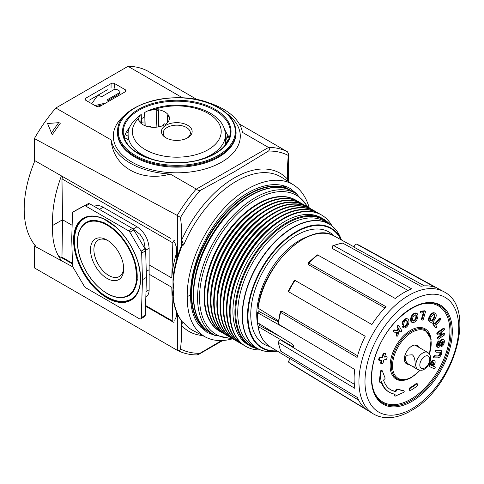 <?xml version="1.0" encoding="UTF-8"?>
<svg xmlns="http://www.w3.org/2000/svg" width="484" height="484" viewBox="0 0 484 484"><rect width="100%" height="100%" fill="white"/><g stroke="black" fill="none" stroke-linecap="round" stroke-linejoin="round"><path stroke-width="0.73" d="M108.743 101.301A2.257 1.301 0 0 0 108.089 100.515L107.418 100.121A0.563 0.327 0 0 1 107.418 99.662L119.252 92.831A2.426 1.398 0 0 0 119.965 91.839A2.426 1.398 0 0 0 119.252 90.853L117.243 89.691A2.426 1.398 0 0 0 113.813 89.691L101.979 96.522A0.563 0.327 0 0 1 101.18 96.522L100.509 96.135A2.257 1.301 0 0 0 96.83 96.558L91.712 103.697M94.991 105.591L105.784 103.013M108.017 100.466L119.252 93.981A2.426 1.398 0 0 0 119.965 92.988L119.965 91.839M96.401 106.407L102.384 104.974M140.705 318.841A2.819 1.627 -120 0 0 141.292 317.631L142.459 279.685L141.667 253.084A2.819 1.627 -120 0 0 141.062 251.16L129.869 232.223A2.819 1.627 -120 0 0 128.484 230.777L85.692 206.069A2.819 1.627 -120 0 0 84.307 205.918L73.12 211.938A2.819 1.627 -120 0 0 73.096 211.95A2.819 1.627 -120 0 0 72.515 213.16L71.723 238.848L72.515 265.444A2.819 1.627 -120 0 0 73.12 267.368L84.307 286.304A2.819 1.627 -120 0 0 85.692 287.75L139.301 318.702A2.819 1.627 -120 0 0 140.705 318.841L144.692 316.536L145.273 315.326L146.44 277.38L145.654 250.785L145.043 248.861L133.856 229.924L132.471 228.478L89.679 203.77L88.294 203.619L77.059 209.663M141.667 253.084L145.654 250.785L143.706 240.016L140.148 234.468L132.471 228.478L128.484 230.777M145.557 306.13L173.272 322.132A2.111 1.222 120 0 1 172.836 321.225L171.79 287.308A81.717 47.178 120 0 0 172.994 296.256M173.272 322.132A2.111 1.222 120 0 0 174.325 322.023M72.467 263.931L62.345 258.087L61.964 257.21L62.557 219.748L52.593 225.502C51.994 209.766 54.94 193.225 61.432 175.886M72.14 225.284L62.557 219.748L61.964 178.862L62.866 176.702M171.79 287.308L149.132 274.222L149.132 289.759C149.09 293.34 147.989 295.809 145.835 297.17M94.241 206.408C96.788 205.059 99.771 205.343 103.183 207.249L137.008 226.778C144.395 231.878 148.437 239.036 149.132 248.256L149.132 269.733L146.265 271.391M174.325 240.348A2.111 1.222 120 0 0 172.836 242.877L171.79 277.998L149.132 264.917M89.48 100.091L107.363 89.77M146.44 277.38L142.459 279.685M34.915 160.706A95.808 55.315 120 0 0 35.247 245.545L34.388 246.041L72.896 266.938M208.308 331.401A81.602 47.111 -60 0 1 208.556 237.317A81.602 47.111 -60 0 1 289.91 190.061M61.764 260.9C55.043 252.394 51.988 240.596 52.593 225.502M176.563 252.975A81.717 47.178 120 0 0 171.79 277.998M107.091 278.433A23.474 13.552 -120 0 0 123.692 268.85A23.474 13.552 -120 0 0 107.091 240.094A23.474 13.552 -120 0 0 90.49 249.677A23.474 13.552 -120 0 0 107.091 278.433M107.968 240.627A21.066 12.161 -120 0 0 98.264 240.04A21.066 12.161 -120 0 0 95.033 256.919A21.066 12.161 -120 0 0 108.797 275.481A21.066 12.161 -120 0 0 119.33 276.521A21.066 12.161 -120 0 0 123.668 267.821M120.335 301.369A46.93 27.092 -120 0 0 131.914 299.112M84.996 217.842A46.93 27.092 -120 0 0 77.246 226.742M90.145 216.378A46.633 26.929 -120 0 0 84.767 218.302C80.374 220.565 75.141 226.706 74.512 239.06C73.471 259.739 89.486 287.339 107.031 296.873C116.19 302.089 124.315 302.821 131.406 299.076A46.633 26.929 -120 0 0 135.756 295.379M125.858 296.843A42.41 24.484 -120 0 0 129.288 295.415L133.554 291.483L137.329 279.97L134.667 260.64L126.651 243.833L114.944 229.96L104.859 223.003L95.3 220.208L86.884 221.962A42.41 24.484 -120 0 0 83.932 224.225M107.375 293.57A42.217 24.375 -120 0 0 127.824 296.02L128.556 295.645A42.259 24.4 -120 0 0 133.965 290.878M93.152 220.178A42.259 24.4 -120 0 0 86.315 222.483L85.626 222.93C80.296 226.585 77.555 232.877 77.416 241.8C77.398 247.094 78.378 252.696 80.344 258.613C86.043 274.325 94.991 285.983 107.176 293.582C115.053 298.017 121.932 298.834 127.824 296.02A42.217 24.375 -120 0 0 128.484 246.913A42.217 24.375 -120 0 0 85.626 222.93M149.132 269.733L149.132 274.222M173.556 241.038L175.16 243.555L176.285 246.804L176.835 259.043M215.326 335.569L207.067 332.447L198.694 324.952C193.158 317.437 190.454 307.388 190.581 294.81C190.17 267.7 204.569 233.397 225.919 210.607C247.263 187.816 273.454 178.79 290.194 188.464L297.327 194.241M170.277 174.065A65.981 38.097 180 0 1 111.138 139.918C112.953 166.417 140.427 182.48 170.277 174.065L196.377 189.117C197.708 190.279 198.96 190.738 200.128 190.502L234.45 171.699L268.469 151.05C269.715 149.895 269.739 148.697 268.535 147.457L242.46 132.386A65.981 38.097 180 0 0 203.086 101.21M85.777 100.273A2.535 1.464 180 0 1 85.039 99.238A2.535 1.464 180 0 1 85.777 98.204L85.777 100.273L96.358 106.383A2.535 1.464 180 0 0 99.946 106.383L125.235 91.785A2.535 1.464 180 0 0 125.973 90.75A2.535 1.464 180 0 0 125.235 89.709L114.654 83.605L114.654 88.142M114.654 83.605A2.535 1.464 180 0 0 111.066 83.605L85.777 98.204M182.553 97.798L128.036 66.326A113.565 65.564 -60 0 1 148.727 71.644L197.502 99.807M111.138 139.918L55.854 107.999L128.036 66.326M221.575 340.561L197.182 354.941C189.922 354.923 183.285 353.387 177.283 350.331M231.897 339C221.902 341.589 213.172 340.978 205.712 337.166L193.31 330.693A88.518 51.104 -60 0 1 183.66 322.719L182.317 321.927C177.447 315.834 174.349 308.036 173.036 298.543L173.889 289.571L173.103 281.978L173.103 276.975C174.422 266.484 177.319 255.776 181.802 244.85L182.643 244.444L183.66 245.11A88.518 51.104 -60 0 1 281.797 177.428L293.643 184.955C301.102 189.795 306.299 197.436 309.222 207.89M183.66 245.11L181.736 239.937L181.621 227.813L180.514 217.455L177.198 215.404A113.565 65.564 -60 0 1 196.214 189.038M170.453 238.291L34.388 160.404L34.388 138.569L177.198 215.404M34.388 138.569A113.565 65.564 -60 0 1 55.854 107.999M144.172 117.334L141.346 118.689M129.639 127.486C126.79 130.722 124.969 134.153 124.176 137.789M229.241 138.309L224.582 129.355M177.198 350.289L35.169 268.342A113.565 65.564 -60 0 1 34.388 267.882L34.388 246.041M58.661 122.676L60.379 123.124L52.181 134.733L47.565 123.499L58.661 122.676L51.407 132.949M268.396 147.36A113.565 65.564 -60 0 1 287.411 151.77L239.308 123.958M79.666 294.03L34.388 267.882M205.712 337.166C193.376 330.233 187.211 316.76 187.217 296.752C186.763 267.785 202.33 231.043 225.278 206.946C248.213 182.837 276.183 173.841 293.643 184.955M287.411 151.77L288.355 153.476L287.526 165.988L287.526 180.707M181.621 321.043L181.621 337.669L180.514 349.006C179.836 350.386 178.784 350.839 177.35 350.368L177.35 313.868M181.3 320.614L181.3 338.51M287.617 181.125L287.526 165.988M183.66 322.719C182.286 322.725 181.645 323.705 181.736 325.671L181.621 337.669M187.217 296.752L190.581 294.81M174.676 320.214L176.454 316.506L176.557 312.053M58.473 256.018L63.265 258.619M181.3 227.311L181.3 246.078M181.621 227.813L181.621 245.285M145.551 306.366L152.49 310.135M412.253 354.802L407.589 355.111C402.513 357.706 406.512 363.968 411.497 365.874L414.637 367.314C415.345 367.229 415.895 357.307 412.253 354.802M414.885 345.056L427.741 352.473A9.861 5.693 -60 0 0 417.88 358.172A9.861 5.693 -60 0 0 417.88 369.558C420.602 370.417 422.405 370.454 423.288 369.679C425.999 368.959 430.669 363.442 430.609 358.142C430.802 356.006 429.846 354.119 427.741 352.473M207.975 271.367A73.265 42.302 -60 0 1 237.753 219.79M221.684 332.393A75.825 43.778 -60 0 1 220.317 331.661L219.815 331.371A75.825 43.778 -60 0 1 219.815 243.821A75.825 43.778 -60 0 1 295.639 200.043L296.135 200.328A75.825 43.778 -60 0 1 297.46 201.15M220.317 331.661A75.825 43.778 -60 0 1 220.317 244.105A75.825 43.778 -60 0 1 296.135 200.328M207.497 293.141A73.265 42.302 -60 0 1 256.369 208.489M224.872 334.232A75.825 43.778 -60 0 1 223.505 333.5L223.003 333.21A75.825 43.778 -60 0 1 223.003 245.66A75.825 43.778 -60 0 1 298.828 201.882L299.324 202.173A75.825 43.778 -60 0 1 300.649 202.99M223.505 333.5A75.825 43.778 -60 0 1 223.505 245.945A75.825 43.778 -60 0 1 299.324 202.173M210.685 294.98A73.265 42.302 -60 0 1 259.557 210.328M228.061 336.077A75.825 43.778 -60 0 1 226.694 335.339L226.191 335.055A75.825 43.778 -60 0 1 226.191 247.499A75.825 43.778 -60 0 1 302.016 203.722L302.512 204.012A75.825 43.778 -60 0 1 303.837 204.829M226.694 335.339A75.825 43.778 -60 0 1 226.687 247.79A75.825 43.778 -60 0 1 302.512 204.012M213.868 296.819A73.265 42.302 -60 0 1 262.745 212.167M231.249 337.917A75.825 43.778 -60 0 1 229.882 337.179L229.38 336.894A75.825 43.778 -60 0 1 229.38 249.339A75.825 43.778 -60 0 1 305.204 205.567L305.7 205.851A75.825 43.778 -60 0 1 307.019 206.668M229.882 337.179A75.825 43.778 -60 0 1 229.876 249.629A75.825 43.778 -60 0 1 305.7 205.851M217.056 298.658A73.265 42.302 -60 0 1 265.928 214.007M234.438 339.756A75.825 43.778 -60 0 1 233.064 339.024L232.568 338.733A75.825 43.778 -60 0 1 232.568 251.184A75.825 43.778 -60 0 1 308.393 207.406L308.889 207.69A75.825 43.778 -60 0 1 310.208 208.507M233.064 339.024A75.825 43.778 -60 0 1 233.064 251.468A75.825 43.778 -60 0 1 308.889 207.69M220.244 300.497A73.265 42.302 -60 0 1 269.116 215.852M237.626 341.595A75.825 43.778 -60 0 1 236.252 340.863L235.756 340.573A75.825 43.778 -60 0 1 235.756 253.023A75.825 43.778 -60 0 1 311.581 209.245L312.077 209.536A75.825 43.778 -60 0 1 313.396 210.352M236.252 340.863A75.825 43.778 -60 0 1 236.252 253.307A75.825 43.778 -60 0 1 312.077 209.536M223.433 302.343A73.265 42.302 -60 0 1 272.304 217.691M240.814 343.44A75.825 43.778 -60 0 1 239.441 342.702L238.945 342.418A75.825 43.778 -60 0 1 238.945 254.862A75.825 43.778 -60 0 1 314.769 211.084L315.266 211.375A75.825 43.778 -60 0 1 316.584 212.192M239.441 342.702A75.825 43.778 -60 0 1 239.441 255.153A75.825 43.778 -60 0 1 315.266 211.375M226.621 304.182A73.265 42.302 -60 0 1 275.493 219.53M244.003 345.28A75.825 43.778 -60 0 1 242.629 344.541L242.133 344.257A75.825 43.778 -60 0 1 242.133 256.702A75.825 43.778 -60 0 1 317.958 212.924L318.454 213.214A75.825 43.778 -60 0 1 319.773 214.031M242.629 344.541A75.825 43.778 -60 0 1 242.629 256.992A75.825 43.778 -60 0 1 318.454 213.214M229.809 306.021A73.265 42.302 -60 0 1 278.681 221.369M260.459 349.926A75.825 43.778 -60 0 1 245.818 346.387L245.321 346.096A75.825 43.778 -60 0 1 245.321 258.541A75.825 43.778 -60 0 1 321.146 214.769L321.642 215.053A75.825 43.778 -60 0 1 332.03 225.961M245.818 346.387A75.825 43.778 -60 0 1 245.818 258.831A75.825 43.778 -60 0 1 321.642 215.053M258.008 348.813A73.265 42.302 -60 0 1 250.089 345.897L248.092 344.747A73.265 42.302 -60 0 1 248.092 260.144A73.265 42.302 -60 0 1 321.358 217.842L323.354 218.998A73.265 42.302 -60 0 1 329.84 224.394M250.089 345.897A73.265 42.302 -60 0 1 250.089 261.293A73.265 42.302 -60 0 1 323.354 218.998M280.169 336.598L259.854 325.659L259.454 325.901M259.533 325.617L257.996 326.506C259.702 336.005 263.798 342.775 270.272 346.816A63.979 36.935 -60 0 1 258.123 326.561L292.88 346.75L293.51 346.84L293.691 346.26A64.874 37.456 -60 0 1 293.643 345.891L292.56 344.239L257.627 322.695L257.452 312.561M258.801 312.017L259.345 311.69L278.185 321.739M257.591 312.712L292.675 332.599M354.342 384.29L280.236 339.744L278.475 341.117A1.41 0.944 -9.5 0 0 278.082 341.928A1.41 0.944 -9.5 0 0 278.475 342.448L354.863 388.368A70.392 40.644 120 0 1 354.718 369.48L278.33 324.074A1.41 0.678 -172.8 0 1 278.028 323.814L280.248 311.859A1.41 0.484 14.9 0 0 280.659 312.361L357.107 357.434A70.392 40.644 120 0 1 365.202 336.253L288.059 291.41L294.508 280.109L371.887 324.534A70.392 40.644 120 0 1 386.044 306.729L308.804 263.036A1.41 0.466 -135.6 0 0 308.169 262.927A1.41 0.466 -135.6 0 0 308.181 263.338L308.822 264.899L384.889 307.927M358.638 400.165L290.219 358.698L288.851 360.816A1.41 1.143 -51.4 0 0 289.063 362.564L365.753 409.047A70.392 40.644 120 0 1 357.416 397.515L280.95 351.348A1.41 1.053 157.6 0 1 280.599 350.942L278.082 341.928M308.169 262.927L317.068 254.941A1.41 0.659 52 0 1 317.746 255.007L395.24 298.477A70.392 40.644 120 0 1 411.666 288.827L333.73 245.618A1.41 0.932 -111.5 0 0 333.071 245.545L342.17 243.01A1.41 1.041 81.1 0 1 342.714 243.113L420.905 286.25A70.392 40.644 120 0 1 435.207 287.339L356.623 244.172A1.41 1.143 -70.3 0 0 355.02 244.862L353.895 247.118L424.444 285.875M386.462 356.829A0.847 0.49 120 0 0 386.323 356.654A0.847 0.49 120 0 0 386.099 356.617L384.653 356.859M385.046 357.234A0.847 0.49 120 0 1 384.822 357.204A0.847 0.49 120 0 1 384.695 356.514A40.874 23.595 120 0 1 385.445 354.234A0.847 0.49 120 0 0 385.337 353.495A0.847 0.49 120 0 0 385.113 353.465L384.369 353.586A0.847 0.49 120 0 0 383.63 354.349A43.675 25.216 120 0 0 382.826 356.829A0.847 0.49 120 0 1 382.076 357.64L380.333 357.924A0.847 0.49 120 0 0 379.571 358.771A47.916 27.667 120 0 0 379.287 359.824A0.847 0.49 120 0 0 379.432 360.459A0.847 0.49 120 0 0 379.65 360.495L381.38 360.211A0.847 0.49 120 0 1 381.598 360.247A0.847 0.49 120 0 1 381.749 360.852L381.15 360.507A43.675 25.216 120 0 0 380.666 362.8A0.847 0.49 120 0 0 380.823 363.363L381.422 363.708A0.847 0.49 120 0 0 381.646 363.738L382.39 363.617A0.847 0.49 120 0 0 383.171 362.679A40.874 23.595 120 0 1 383.588 360.683A0.847 0.49 120 0 1 384.356 359.787L386.026 359.515A0.847 0.49 120 0 0 386.789 358.65A36.633 21.151 120 0 1 387.055 357.652A0.847 0.49 120 0 0 386.922 356.998A0.847 0.49 120 0 0 386.698 356.968L384.683 357.029M382.076 357.64L381.477 357.295L379.734 357.579A0.847 0.49 120 0 0 378.972 358.426A47.916 27.667 120 0 0 378.688 359.479A0.847 0.49 120 0 0 378.833 360.114L379.432 360.459M381.477 357.295A0.847 0.49 120 0 0 382.227 356.484A43.675 25.216 120 0 1 383.032 354.004A0.847 0.49 120 0 1 383.77 353.241L384.514 353.12A0.847 0.49 120 0 1 384.738 353.151L385.337 353.495M399.131 330.324L399.724 331.346A1.373 0.793 120 0 0 399.929 331.588A1.373 0.793 120 0 0 400.105 331.643M396.886 332.296L396.172 334.97A1.398 0.811 120 0 0 396.106 335.594A0.841 0.484 120 0 0 396.275 335.878L396.874 336.223A0.841 0.484 120 0 0 397.382 336.12A1.101 0.635 120 0 0 398.048 334.964L399.246 329.828L400.316 331.691A1.373 0.793 120 0 0 400.528 331.933A1.373 0.793 120 0 0 400.704 331.988A0.986 0.569 120 0 0 401.69 330.874A1.373 0.793 120 0 0 401.557 330.263L399.288 326.313A1.313 0.756 120 0 0 399.1 325.998A1.307 0.756 120 0 0 398.919 325.817A1.307 0.756 120 0 0 398.84 325.78A0.98 0.569 120 0 0 397.787 326.881A1.44 0.829 120 0 0 397.909 327.505L398.544 328.606L398.011 330.62L395.416 330.348A2.922 1.688 120 0 0 394.817 330.3A1.149 0.665 120 0 0 394.145 330.747A0.944 0.544 120 0 0 393.801 331.334A0.853 0.49 120 0 0 393.928 332.03A0.853 0.49 120 0 0 393.952 332.042A3.455 1.996 120 0 0 394.581 332.175L397.57 332.333L396.771 335.315A1.398 0.811 120 0 0 396.705 335.938A0.841 0.484 120 0 0 396.874 336.223M398.392 325.52A1.307 0.756 120 0 0 398.32 325.466A1.307 0.756 120 0 0 398.247 325.436A0.98 0.569 120 0 0 397.189 326.537A1.44 0.829 120 0 0 397.316 327.16L397.945 328.261L397.412 330.276L394.817 330.003A2.922 1.688 120 0 0 394.218 329.955A1.149 0.665 120 0 0 393.546 330.403A0.944 0.544 120 0 0 393.202 330.989A0.853 0.49 120 0 0 393.329 331.685A0.853 0.49 120 0 0 393.353 331.697L393.928 332.03M394.908 396.136A0.847 0.49 120 0 1 394.799 395.398L394.2 395.053A0.847 0.49 120 0 0 394.309 395.791L394.908 396.136A0.847 0.49 120 0 0 395.265 396.13L403.541 392.439A0.847 0.49 120 0 0 404.146 391.707A0.847 0.49 120 0 0 404.031 390.987A0.847 0.49 120 0 0 403.952 390.957L397.461 389.384A0.847 0.49 120 0 0 396.571 390.171L395.972 389.826A1.21 0.696 120 0 1 395.803 390.358A0.847 0.49 120 0 1 395.622 390.721A0.847 0.49 120 0 1 394.932 391.151A40.946 23.643 120 0 1 390.485 389.632M394.2 395.053L394.381 394.545A0.847 0.49 120 0 0 394.442 394.055M381.15 381.828A43.772 25.271 120 0 0 388.773 391.907L389.366 392.252A43.772 25.271 120 0 0 394.769 394.109A0.847 0.49 120 0 1 394.871 394.145A0.847 0.49 120 0 1 394.98 394.89L394.381 394.545M381.67 370.484A0.847 0.49 120 0 0 381.537 370.314A0.847 0.49 120 0 0 380.926 370.502A0.847 0.49 120 0 0 380.521 371.288L379.287 381.537A0.847 0.49 120 0 0 379.45 382.033L380.049 382.378A0.847 0.49 120 0 0 380.587 382.257L381.005 381.918A0.847 0.49 120 0 1 381.543 381.797A0.847 0.49 120 0 1 381.694 381.997A43.772 25.271 120 0 0 389.366 392.252M403.499 390.691A0.847 0.49 120 0 0 403.432 390.642A0.847 0.49 120 0 0 403.353 390.612L396.862 389.039A0.847 0.49 120 0 0 395.972 389.826M403.704 325.72A0.877 0.508 120 0 0 403.614 325.635A0.877 0.508 120 0 0 403.027 325.78A0.841 0.484 120 0 0 402.573 326.845A3.013 1.736 120 0 0 403.099 327.541L403.692 327.886A3.013 1.736 120 0 0 404.436 328.013A4.489 2.589 120 0 0 406.318 327.148A4.435 2.559 120 0 0 408.514 324.201A5.935 3.43 120 0 0 407.734 319.035A5.935 3.43 120 0 0 407.613 318.968A4.223 2.438 120 0 0 405.011 319.851A4.193 2.42 120 0 0 403.281 321.902A3.188 1.839 120 0 0 402.664 324.377A0.841 0.484 120 0 0 402.833 324.655A0.841 0.484 120 0 0 403.366 324.54A0.95 0.551 120 0 0 403.88 323.409A2.311 1.337 120 0 1 405.283 320.934A2.299 1.325 120 0 1 406.79 320.565A2.299 1.325 120 0 1 406.838 320.596L406.748 320.541M404.321 326.083A3.388 1.96 120 0 0 404.557 326.113A2.468 1.428 120 0 0 406.82 323.693A5.294 3.055 120 0 0 406.427 320.456M407.25 318.762A5.935 3.43 120 0 0 407.135 318.69A5.935 3.43 120 0 0 407.014 318.623A4.223 2.438 120 0 0 404.418 319.507A4.193 2.42 120 0 0 402.682 321.558A3.188 1.839 120 0 0 402.065 324.032A0.841 0.484 120 0 0 402.234 324.31L402.833 324.655M409.228 389.753A0.847 0.49 120 0 0 409.404 390.171L410.002 390.515A0.847 0.49 120 0 0 410.408 390.485A43.681 25.216 120 0 0 417.154 385.942A0.847 0.49 120 0 0 417.625 384.853L417.462 384.042A0.847 0.49 120 0 0 417.299 383.794A0.847 0.49 120 0 0 416.76 383.915L416.161 383.57A40.856 23.589 120 0 1 409.881 387.793A0.847 0.49 120 0 0 409.27 388.809L409.228 389.753L409.827 390.098A0.847 0.49 120 0 0 410.002 390.515M416.863 383.697A0.847 0.49 120 0 0 416.7 383.449A0.847 0.49 120 0 0 416.161 383.57M417.026 313.547L416.428 313.202A4.507 2.601 120 0 0 414.34 313.336A4.429 2.553 120 0 0 411.751 315.647A5.802 3.352 120 0 0 410.62 319.137A5.989 3.461 120 0 0 411.194 321.86A4.665 2.692 120 0 0 411.448 322.041L412.041 322.386A4.665 2.692 120 0 0 414.189 322.259A4.483 2.589 120 0 0 416.754 319.96A5.245 3.031 120 0 0 417.886 316.494A5.239 3.025 120 0 0 417.317 313.765A4.507 2.601 120 0 0 417.026 313.547A4.507 2.601 120 0 0 414.939 313.68A4.429 2.553 120 0 0 412.35 315.991A5.802 3.352 120 0 0 411.219 319.482A5.989 3.461 120 0 0 411.793 322.211A4.665 2.692 120 0 0 412.041 322.386M423.264 312.767L421.54 318.756A1.664 0.962 120 0 0 421.467 319.5A0.98 0.569 120 0 0 421.637 319.724L422.236 320.069A0.98 0.569 120 0 0 423.058 319.724A1.313 0.756 120 0 0 423.421 318.956L425.382 312.162A1.258 0.726 120 0 0 425.442 311.345A1.222 0.702 120 0 0 425.285 311.194A1.222 0.702 120 0 0 424.91 311.158L421.8 311.514A1.252 0.72 120 0 0 421.304 311.732A0.786 0.454 120 0 0 420.977 312.864A1.101 0.635 120 0 0 421.074 312.942A1.101 0.635 120 0 0 421.376 312.985L423.99 312.682L422.139 319.101A1.664 0.962 120 0 0 422.06 319.845A0.98 0.569 120 0 0 422.236 320.069M424.843 311A1.222 0.702 120 0 0 424.692 310.849A1.222 0.702 120 0 0 424.311 310.813L421.201 311.17A1.252 0.72 120 0 0 420.705 311.387A0.786 0.454 120 0 0 420.378 312.519A1.101 0.635 120 0 0 420.475 312.597A1.101 0.635 120 0 0 420.59 312.64M434.154 360.586A2.723 1.573 120 0 0 433.997 360.471A2.723 1.573 120 0 0 433.815 360.392A2.638 1.525 120 0 0 433.785 360.368A2.638 1.525 120 0 0 431.468 361.409L429.381 365.087A1.512 0.871 120 0 0 429.078 365.983A1.222 0.708 120 0 0 429.326 366.43A1.222 0.708 120 0 0 429.423 366.473L429.846 366.715M434.408 366.642A1.385 0.799 120 0 0 434.348 366.6A1.385 0.799 120 0 0 434.275 366.563L433.458 366.188M434.602 312.997A4.652 2.686 120 0 0 434.481 312.918A4.652 2.686 120 0 0 432.085 313.196A5.608 3.237 120 0 0 429.713 315.931A5.185 2.995 120 0 0 428.491 319.428A4.925 2.844 120 0 0 429.508 321.642A4.925 2.844 120 0 0 429.562 321.666L430.058 321.957M433.876 322.846A1.174 0.678 120 0 0 433.737 322.713A1.174 0.678 120 0 0 433.555 322.659A0.811 0.466 120 0 0 432.769 323.614A1.355 0.78 120 0 0 432.896 324.111L435.025 327.347A1.143 0.659 120 0 0 435.183 327.511A1.143 0.659 120 0 0 435.376 327.565M440.549 318.545A0.98 0.563 120 0 0 440.18 318.539A1.325 0.768 120 0 0 439.593 319.047L435.231 324.347L434.499 323.239A1.174 0.678 120 0 0 434.336 323.058A1.174 0.678 120 0 0 434.154 323.003A0.811 0.466 120 0 0 433.368 323.959A1.355 0.78 120 0 0 433.495 324.455L435.624 327.692A1.143 0.659 120 0 0 435.781 327.862A1.143 0.659 120 0 0 435.975 327.91A0.811 0.466 120 0 0 436.756 326.966A1.222 0.708 120 0 0 436.629 326.47L435.896 325.363L440.265 320.063A1.404 0.811 120 0 0 440.7 319.325A0.98 0.563 120 0 0 440.549 318.545L439.95 318.2A0.98 0.563 120 0 0 439.581 318.194A1.325 0.768 120 0 0 438.994 318.702L434.838 323.754M434.178 357.845A1.01 0.581 120 0 1 434.039 356.986A1.004 0.581 120 0 1 435.104 356.085L438.437 356.061L434.505 355.74A1.004 0.581 120 0 0 433.44 356.641A1.01 0.581 120 0 0 433.579 357.501L434.178 357.845A1.01 0.581 120 0 0 434.487 357.876L437.99 357.845A4.289 2.48 120 0 0 439.793 356.926A5.197 3.001 120 0 0 441.771 352.582A3.285 1.9 120 0 0 441.13 350.561A3.285 1.9 120 0 0 440.585 350.41L437.04 350.434A1.053 0.605 120 0 0 435.999 351.257A0.968 0.563 120 0 0 436.102 352.183A0.968 0.563 120 0 0 436.326 352.225L439.678 352.201A1.918 1.107 120 0 1 440.192 352.273A1.918 1.107 120 0 1 440.5 353.756L439.908 353.411A1.918 1.107 120 0 0 439.847 352.183M437.839 355.716A3.092 1.785 120 0 0 438.819 355.323A2.184 1.258 120 0 0 439.908 353.411M441.13 350.561L440.531 350.216A3.285 1.9 120 0 0 439.986 350.059L436.441 350.089A1.053 0.605 120 0 0 435.406 350.912A0.968 0.563 120 0 0 435.503 351.838L436.102 352.183M440.876 346.048L441.475 346.393A0.847 0.49 120 0 1 441.402 346.332A0.865 0.502 120 0 1 441.45 345.443A1.295 0.75 120 0 1 441.971 344.868L441.372 344.523A1.295 0.75 120 0 0 440.851 345.098A0.865 0.502 120 0 0 440.803 345.987A0.847 0.49 120 0 0 440.876 346.048A0.847 0.49 120 0 0 440.966 346.078M441.372 344.523A2.499 1.446 120 0 0 442.255 343.586A2.063 1.192 120 0 0 442.672 342.363A2.456 1.416 120 0 0 442.618 341.317L443.211 341.656A1.246 0.72 120 0 0 442.993 341.359A1.246 0.72 120 0 0 442.533 341.347A1.258 0.726 120 0 0 441.614 342.376A5.614 3.243 120 0 0 441.136 343.767A6.83 3.945 120 0 1 440.265 345.927A2.293 1.325 120 0 1 438.716 347.361A2.438 1.41 120 0 1 437.79 347.343A2.438 1.41 120 0 1 437.391 346.859L436.792 346.514A2.438 1.41 120 0 0 437.191 346.998L437.79 347.343M439.684 341.22L439.2 340.942A1.022 0.587 120 0 0 439.145 340.905A1.022 0.587 120 0 0 438.788 340.881A2.245 1.295 120 0 0 437.354 342.424A4.453 2.571 120 0 0 436.701 344.505A4.81 2.777 120 0 0 436.792 346.514M438.256 345.461A1.083 0.629 120 0 0 439.006 344.517A6.25 3.606 120 0 0 439.442 343.289A8.688 5.015 120 0 1 440.361 340.924A2.378 1.373 120 0 1 442.037 339.357A2.904 1.676 120 0 1 443.126 339.381L443.725 339.726A2.904 1.676 120 0 0 442.636 339.701A2.378 1.373 120 0 0 440.96 341.274A8.688 5.015 120 0 0 440.035 343.634L439.442 343.289M439.75 333.125L439.962 335.708L438.008 337.046A1.428 0.823 120 0 0 437.433 337.614A0.986 0.569 120 0 0 437.433 338.764A0.986 0.569 120 0 0 437.53 338.8L437.947 339.042M443.78 328.436A0.98 0.563 120 0 0 443.695 328.364A0.98 0.563 120 0 0 443.586 328.327A1.434 0.829 120 0 0 442.987 328.557L437.609 332.23A1.615 0.932 120 0 0 437.034 332.804A0.98 0.569 120 0 0 437.028 333.942A0.98 0.569 120 0 0 437.137 333.984L437.542 334.22M444.179 333.252A0.98 0.563 120 0 0 444.094 333.18A0.98 0.563 120 0 0 443.991 333.143A1.361 0.786 120 0 0 443.386 333.373L441.626 334.571M408.817 364.325A10.569 6.098 -60 0 1 406.439 363.762A10.569 6.098 -60 0 1 406.566 351.638A10.569 6.098 -60 0 1 417.002 345.467A10.569 6.098 -60 0 1 418.678 347.246M280.248 311.859A1.41 0.484 14.9 0 1 280.611 311.648L282.299 311.381L357.573 355.764M333.071 245.545A1.41 0.932 -111.5 0 0 332.593 246.283L332.314 248.486L407.994 290.436M259.412 325.69A61.71 35.628 -60 0 1 259.079 323.602M258.819 311.763A61.71 35.628 -60 0 1 259.115 308.78M258.123 308.145A63.979 36.935 -60 0 1 288.839 249.877A63.979 36.935 -60 0 1 334.244 236.017C310.165 220.208 262.685 265.22 258.002 307.655L258.22 308.217L278.336 320.741M381.749 360.852A43.675 25.216 120 0 0 381.265 363.145A0.847 0.49 120 0 0 381.422 363.708M434.916 316.27A2.499 1.446 120 0 0 434.438 314.703A2.499 1.446 120 0 0 434.414 314.691A2.529 1.458 120 0 0 434.384 314.667A2.529 1.458 120 0 0 432.805 315.005A4.096 2.366 120 0 0 431.292 316.881A3.933 2.269 120 0 0 430.415 319.113A2.535 1.464 120 0 0 430.911 320.644A2.535 1.464 120 0 0 430.948 320.662A2.493 1.44 120 0 0 430.984 320.686A2.493 1.44 120 0 0 432.533 320.36A4.338 2.505 120 0 0 434.027 318.514A4.459 2.577 120 0 0 434.916 316.27L434.323 315.925A2.499 1.446 120 0 0 434.075 314.564M434.027 318.514L433.428 318.169A4.459 2.577 120 0 0 434.323 315.925M432.533 320.36L431.934 320.015A4.338 2.505 120 0 0 433.428 318.169M430.675 320.444A2.493 1.44 120 0 0 431.934 320.015M433.821 363.381A1.246 0.72 120 0 0 433.591 362.534A1.246 0.72 120 0 0 433.489 362.498A1.301 0.75 120 0 0 433.464 362.48A1.301 0.75 120 0 0 432.139 363.272L431.087 365.16L432.648 365.88L433.277 364.718A3.473 2.009 120 0 0 433.821 363.381L433.222 363.036A1.246 0.72 120 0 0 433.186 362.419M433.277 364.718L432.678 364.373A3.473 2.009 120 0 0 433.222 363.036M432.648 365.88L432.049 365.535L432.678 364.373M431.117 365.105L432.049 365.535M416.488 317.123A4.332 2.505 120 0 0 416.234 315.284A2.499 1.44 120 0 0 415.919 314.969A2.499 1.44 120 0 0 414.824 315.011A2.523 1.458 120 0 0 413.239 316.627A3.914 2.263 120 0 0 412.616 318.865A5.155 2.977 120 0 0 412.816 320.596A2.553 1.476 120 0 0 413.173 320.971A2.553 1.476 120 0 0 414.31 320.922A2.48 1.434 120 0 0 415.871 319.331A4.041 2.335 120 0 0 416.488 317.123L415.895 316.778A4.332 2.505 120 0 0 415.641 314.939A2.499 1.44 120 0 0 415.587 314.86M415.871 319.331L415.278 318.986A4.041 2.335 120 0 0 415.895 316.778M414.31 320.922L413.711 320.577A2.48 1.434 120 0 0 415.278 318.986M412.912 320.741A2.553 1.476 120 0 0 413.711 320.577M416.234 315.284L415.641 314.939M409.827 390.098L409.863 389.154A0.847 0.49 120 0 1 410.48 388.138A40.856 23.589 120 0 0 416.76 383.915M434.487 368.639A0.901 0.52 120 0 0 435.037 368.064A0.907 0.526 120 0 0 435.201 367.308A1.385 0.799 120 0 0 434.947 366.945A1.385 0.799 120 0 0 434.874 366.908L433.428 366.243L434.281 364.658A4.537 2.62 120 0 0 435.152 362.238A2.723 1.573 120 0 0 434.596 360.816A2.723 1.573 120 0 0 434.414 360.731A2.638 1.525 120 0 0 434.384 360.713A2.638 1.525 120 0 0 432.067 361.754L429.98 365.432A1.512 0.871 120 0 0 429.677 366.327A1.222 0.708 120 0 0 429.925 366.775A1.222 0.708 120 0 0 430.022 366.818L433.948 368.633A1.391 0.805 120 0 0 434.487 368.639M422.06 319.845L421.467 319.5M420.977 312.864L420.378 312.519M421.304 311.732L420.705 311.387M421.8 311.514L421.201 311.17M424.91 311.158L424.311 310.813M411.793 322.211L411.194 321.86M411.219 319.482L410.62 319.137M412.35 315.991L411.751 315.647M414.939 313.68L414.34 313.336M404.557 326.113L405.15 326.458A3.388 1.96 120 0 1 404.594 326.301A3.388 1.96 120 0 1 404.303 326.065A0.877 0.508 120 0 0 404.213 325.98A0.877 0.508 120 0 0 403.626 326.125A0.841 0.484 120 0 0 403.166 327.19A3.013 1.736 120 0 0 403.692 327.886M403.166 327.19L402.573 326.845M403.626 326.125L403.027 325.78M405.15 326.458A2.468 1.428 120 0 0 407.419 324.038L406.82 323.693M407.419 324.038A5.294 3.055 120 0 0 406.838 320.596M402.664 324.377L402.065 324.032M403.281 321.902L402.682 321.558M405.011 319.851L404.418 319.507M407.613 318.968L407.014 318.623M394.799 395.398L394.98 394.89M395.803 390.358L396.396 390.703A0.847 0.49 120 0 1 396.221 391.066A0.847 0.49 120 0 1 395.531 391.495A40.946 23.643 120 0 1 390.782 389.808A40.946 23.643 120 0 1 383.709 380.545A0.847 0.49 120 0 1 383.927 379.65A0.847 0.49 120 0 1 384.163 379.396L384.599 379.045A0.847 0.49 120 0 0 384.847 378.772A0.847 0.49 120 0 0 385.046 377.871L382.269 370.829A0.847 0.49 120 0 0 382.13 370.659A0.847 0.49 120 0 0 381.525 370.847A0.847 0.49 120 0 0 381.12 371.633L379.879 381.882A0.847 0.49 120 0 0 380.049 382.378M396.396 390.703A1.21 0.696 120 0 0 396.571 390.171M400.316 331.691L399.724 331.346M396.705 335.938L396.106 335.594M396.771 335.315L396.172 334.97M393.897 332.012L393.353 331.697M393.801 331.334L393.202 330.989M394.145 330.747L393.546 330.403M395.416 330.348L394.817 330.003M398.011 330.62L397.412 330.276M398.544 328.606L397.945 328.261M397.909 327.505L397.316 327.16M397.787 326.881L397.189 326.537M398.84 325.78L398.247 325.436M443.985 333.718L441.686 335.285L441.414 331.994L443.707 330.421A1.319 0.762 120 0 0 444.282 329.852A0.98 0.563 120 0 0 444.288 328.709A0.98 0.563 120 0 0 444.185 328.672A1.434 0.829 120 0 0 443.58 328.902L438.201 332.575A1.615 0.932 120 0 0 437.633 333.149A0.98 0.569 120 0 0 437.627 334.287A0.98 0.569 120 0 0 437.73 334.329A1.41 0.817 120 0 0 438.383 334.057L440.289 332.756L440.561 336.053L438.607 337.39A1.428 0.823 120 0 0 438.032 337.959A0.986 0.569 120 0 0 438.032 339.109A0.986 0.569 120 0 0 438.129 339.151A1.373 0.793 120 0 0 438.734 338.909L444.106 335.237A1.319 0.762 120 0 0 444.681 334.668A0.98 0.563 120 0 0 444.693 333.524A0.98 0.563 120 0 0 444.584 333.488A1.361 0.786 120 0 0 443.985 333.718L443.386 333.373M444.584 333.488L443.991 333.143M441.475 346.393A0.847 0.49 120 0 0 441.795 346.399A2.39 1.379 120 0 0 442.781 345.661A3.327 1.924 120 0 0 444.04 343.398A6.909 3.987 120 0 0 444.318 340.827A2.904 1.676 120 0 0 443.725 339.726M441.45 345.443L440.851 345.098M441.971 344.868A2.499 1.446 120 0 0 442.848 343.93L442.255 343.586M442.848 343.93A2.063 1.192 120 0 0 443.271 342.708L442.672 342.363M443.271 342.708A2.456 1.416 120 0 0 443.211 341.656M438.262 345.491L438.825 345.818A1.101 0.635 120 0 1 438.468 345.788A1.101 0.635 120 0 1 438.244 345.382A2.372 1.367 120 0 1 438.25 344.62A1.954 1.131 120 0 1 438.637 343.471A3.745 2.16 120 0 1 439.454 342.575A0.793 0.46 120 0 0 439.914 341.752A0.799 0.46 120 0 0 439.799 341.287A1.022 0.587 120 0 0 439.744 341.25A1.022 0.587 120 0 0 439.387 341.226A2.245 1.295 120 0 0 437.953 342.769A4.453 2.571 120 0 0 437.3 344.85A4.81 2.777 120 0 0 437.391 346.859M437.3 344.85L436.701 344.505M437.953 342.769L437.354 342.424M439.387 341.226L438.788 340.881M438.825 345.818A1.083 0.629 120 0 0 439.605 344.862L439.006 344.517M439.605 344.862A6.25 3.606 120 0 0 440.035 343.634M440.96 341.274L440.361 340.924M442.636 339.701L442.037 339.357M434.039 356.986L433.44 356.641M435.104 356.085L434.505 355.74M438.437 356.061A3.092 1.785 120 0 0 439.418 355.667L438.819 355.323M439.418 355.667A2.184 1.258 120 0 0 440.5 353.756M435.999 351.257L435.406 350.912M437.04 350.434L436.441 350.089M440.585 350.41L439.986 350.059M435.624 327.692L435.025 327.347M433.495 324.455L432.896 324.111M433.368 323.959L432.769 323.614M434.154 323.003L433.555 322.659M439.593 319.047L438.994 318.702M440.18 318.539L439.581 318.194M435.013 319.101A5.627 3.249 120 0 0 436.241 315.604A4.61 2.662 120 0 0 435.291 313.39A4.61 2.662 120 0 0 435.201 313.342A4.652 2.686 120 0 0 435.08 313.263A4.652 2.686 120 0 0 432.678 313.541A5.608 3.237 120 0 0 430.312 316.276A5.185 2.995 120 0 0 429.09 319.773A4.925 2.844 120 0 0 430.107 321.987A4.925 2.844 120 0 0 430.161 322.011A4.459 2.577 120 0 0 430.3 322.102A4.459 2.577 120 0 0 432.629 321.824A5.705 3.297 120 0 0 435.013 319.101M429.09 319.773L428.491 319.428M430.312 316.276L429.713 315.931M432.678 313.541L432.085 313.196M429.677 366.327L429.078 365.983M432.067 361.754L431.468 361.409M434.348 360.701L433.815 360.386M434.874 366.908L434.275 366.563M438.032 337.959L437.433 337.614M438.607 337.39L438.008 337.046M440.561 336.053L439.962 335.708M437.633 333.149L437.034 332.804M443.58 328.902L442.987 328.557M444.185 328.672L443.586 328.327M145.158 125.761L144.831 112.385L144.22 114.061L144.05 125.283M124.249 137.45L128.03 139.634M128.103 136.222L125.181 134.534M228.751 136.633A10.708 6.183 180 0 1 227.631 137.383A10.708 6.183 180 0 1 225.502 138.321M144.831 112.385L147.499 111.017L154.559 109.336A44.419 25.646 180 0 1 220.529 127.086A44.419 25.646 180 0 1 169.061 156.798A44.419 25.646 180 0 1 138.315 118.713A15.567 8.984 0 0 0 138.648 120.201L139.852 120.014L140.336 122.754M138.315 118.713L140.354 115.023L141.249 114.454L141.473 123.747M140.257 120.879L139.053 121.067A15.567 8.984 0 0 0 149.09 126.862L149.411 126.167L150.917 126.403L150.947 127.141M150.917 126.403L150.597 127.098A15.567 8.984 0 0 0 164.306 124.975L163.423 124.467L163.374 125.423M163.423 124.467L164.524 123.831L165.407 124.34A15.567 8.984 0 0 0 169.424 118.489A15.567 8.984 0 0 0 169.085 116.42L168.983 120.455M169.085 116.42L167.875 116.608L167.742 122.385M167.875 116.608L167.47 115.743L168.68 115.555A15.567 8.984 0 0 0 158.643 109.759L158.316 110.455L158.704 126.85M158.316 110.455L156.81 110.219L156.108 127.201M167.47 115.743L167.168 122.978M166.581 138.182A13.582 7.841 180 0 1 163.199 133.173A13.582 7.841 180 0 1 176.781 125.162A13.582 7.841 180 0 1 190.357 133.173A13.582 7.841 180 0 1 186.975 138.182M187.647 137.813A15.373 8.875 180 0 1 165.909 137.813A15.373 8.875 180 0 1 165.909 125.265A15.373 8.875 180 0 1 187.647 125.265A15.373 8.875 180 0 1 187.647 137.813L187.647 137.813M158.643 109.759L159.03 126.79M156.81 110.219L157.137 109.523A15.567 8.984 0 0 0 154.559 109.336M128.248 132.858L126.487 131.842M141.437 122.21A71.856 41.485 -60 0 1 144.099 122.016M119.252 92.831L119.252 93.981M107.418 99.662L107.418 100.121M172.836 321.225L145.575 305.489M72.449 263.266L61.964 257.21M172.836 242.877L61.964 178.862M127.794 129.803A67.421 38.926 -60 0 1 128.998 129.282M107.091 297.962A47.396 27.364 -120 0 0 136.113 256.671A47.396 27.364 -120 0 0 78.069 223.16A47.396 27.364 -120 0 0 107.091 297.962M149.132 248.256L145.599 250.295M103.183 207.249L99.438 209.409M137.008 226.778L133.179 228.993M145.273 315.326L141.292 317.631M88.294 203.619L84.307 205.918M77.107 209.632L73.12 211.938M89.679 203.77L85.692 206.069M145.043 248.861L141.062 251.16M133.856 229.924L129.869 232.223M149.132 289.759L146.005 291.568M200.297 326.912L209.312 332.078A81.717 47.178 -60 0 1 208.102 331.419A81.717 47.178 -60 0 1 208.102 237.057A81.717 47.178 -60 0 1 289.819 189.873A81.717 47.178 -60 0 1 290.987 190.587M107.375 297.448A46.972 27.116 -120 0 0 131.575 299.342C140.759 292.366 142.78 279.679 137.637 261.275C133.112 247.506 125.719 235.998 115.446 226.742L104.169 219.179C96.612 215.713 90.103 215.326 84.627 218.024A46.972 27.116 -120 0 0 76.496 255.401A46.972 27.116 -120 0 0 107.375 297.448M107.091 293.389A41.793 24.127 -120 0 0 132.683 256.98A41.793 24.127 -120 0 0 81.5 227.426A41.793 24.127 -120 0 0 107.091 293.389M226.458 113.304A63.501 36.663 180 0 1 219.984 163.029A63.501 36.663 180 0 1 133.608 163.029A63.501 36.663 180 0 1 127.141 113.304M236.023 131.394A59.284 34.225 180 0 1 176.799 167.143A59.284 34.225 180 0 1 117.576 131.394L117.636 130.571A59.217 34.189 180 0 0 176.799 166.278A59.217 34.189 180 0 0 235.956 130.571L236.023 131.394M218.175 107.66A58.516 33.783 180 0 1 191.942 164.185A58.516 33.783 180 0 1 120.274 122.809A58.516 33.783 180 0 1 218.175 107.66M215.162 109.402A54.256 31.327 180 0 1 190.841 161.807A54.256 31.327 180 0 1 124.388 123.444A54.256 31.327 180 0 1 215.162 109.402M196.377 189.117L268.535 147.457M182.643 322.211A88.566 51.135 -60 0 1 173.103 295.694M177.35 215.495L177.35 257.294M123.269 133.058A53.555 30.922 180 0 1 155.539 103.721A53.555 30.922 180 0 1 214.666 110.237A53.555 30.922 180 0 1 230.33 133.058C228.702 146.023 217.34 155.225 196.232 160.652C180.03 164.04 164.421 163.296 149.411 158.425L135.514 151.601C127.794 146.126 123.716 139.943 123.269 133.058M173.103 281.978A88.566 51.135 -60 0 1 182.643 244.444M180.514 217.455A110.794 63.967 -60 0 1 200.128 190.502M268.469 151.05A110.794 63.967 -60 0 1 288.083 155.352M181.736 239.937A91.282 52.702 -60 0 1 287.345 178.965M202.572 335.527A91.282 52.702 -60 0 1 181.736 325.671M200.128 353.314A110.794 63.967 -60 0 1 180.514 349.006M125.235 89.709L125.235 91.785M111.066 83.605L111.066 88.106M292.209 191.253C271.482 178.408 235.726 197.375 213.952 231.661C188.203 269.806 185.935 319.96 210.492 332.798A81.717 47.178 -60 0 1 210.492 238.437A81.717 47.178 -60 0 1 292.209 191.253L296.196 193.558A81.717 47.178 -60 0 0 214.479 240.736A81.717 47.178 -60 0 0 214.479 335.097L232.913 338.933M231.697 338.207A80.308 46.367 -60 0 1 216.179 241.716A80.308 46.367 -60 0 1 307.497 206.91M256.665 348.069A72.685 41.963 -60 0 1 250.791 261.699A72.685 41.963 -60 0 1 328.521 223.608M264.669 351.142A71.856 41.485 -60 0 1 257.095 348.317L252.612 345.727A71.856 41.485 -60 0 1 252.612 262.752A71.856 41.485 -60 0 1 324.468 221.267L328.951 223.856A71.856 41.485 -60 0 1 335.188 228.999M257.095 348.317A71.856 41.485 -60 0 1 257.095 265.341A71.856 41.485 -60 0 1 328.951 223.856C334.129 226.875 338.026 231.564 340.639 237.91A71.783 41.442 -60 0 0 257.331 265.48A71.783 41.442 -60 0 0 275.112 351.408C268.305 352.316 262.304 351.287 257.095 348.317M277.29 351.069A69.2 39.954 -60 0 1 261.784 268.045A69.2 39.954 -60 0 1 341.438 239.967M276.848 350.803A68.716 39.67 -60 0 1 262.225 268.305A68.716 39.67 -60 0 1 340.978 239.713M269.854 346.556A64.814 37.419 -60 0 1 264.179 269.431A64.814 37.419 -60 0 1 333.809 235.787M258.154 326.416A60.585 34.981 -60 0 1 308.502 236.325M429.786 359.291A7.042 4.066 -60 0 1 422.314 368.584A7.042 4.066 -60 0 1 422.314 358.626A7.042 4.066 -60 0 1 429.786 359.291M292.88 346.75L293.691 346.278M258.22 326.603L259.854 325.659M257.724 312.622L259.345 311.69M280.95 351.348A68.474 39.531 -60 0 1 278.475 342.448M356.623 244.172A68.474 39.531 -60 0 1 359.963 245.672L443.628 291.622A70.513 40.71 -60 0 0 416.609 291.568A70.513 40.71 -60 0 0 364.525 352.049A70.513 40.71 -60 0 0 373.122 413.747L291.501 364.264A68.474 39.531 -60 0 1 289.063 362.564M333.73 245.618A68.474 39.531 -60 0 1 342.714 243.113M308.804 263.036A68.474 39.531 -60 0 1 317.746 255.007M288.524 291.755A68.474 39.531 -60 0 1 295.034 280.351M278.33 324.074A68.474 39.531 -60 0 1 280.659 312.361M411.854 408.811A66.29 38.272 -60 0 1 371.258 351.063A66.29 38.272 -60 0 1 452.443 304.194A66.29 38.272 -60 0 1 411.854 408.811M411.854 401.399A57.203 33.027 -60 0 1 376.824 351.559A57.203 33.027 -60 0 1 446.883 311.109A57.203 33.027 -60 0 1 411.854 401.399M411.255 400.359A56.356 32.537 -60 0 1 383.074 403.154C370.441 396.481 367.816 372.97 377.762 349.654C390.177 317.607 423.21 294.556 439.436 305.537A56.356 32.537 -60 0 1 448.075 350.7A56.356 32.537 -60 0 1 411.255 400.359M420.027 304.575A55.515 32.053 -60 0 1 449.624 336.949A55.515 32.053 -60 0 1 410.656 399.324A55.515 32.053 -60 0 1 372.535 386.825M406.614 379.571A29.022 16.758 -60 0 1 390.177 364.258A29.022 16.758 -60 0 1 409.301 331.135A29.022 16.758 -60 0 1 430.778 337.711M420.203 370.254L411.678 377.393C406.149 380.521 401.309 380.969 397.164 378.748L397.164 378.748A28.181 16.268 -60 0 1 397.164 346.211A28.181 16.268 -60 0 1 425.345 329.943L431.123 339.344L429.508 354.137M419.991 370.236A27.334 15.778 -60 0 1 411.854 377.006A27.334 15.778 -60 0 1 392.73 362.51A27.334 15.778 -60 0 1 417.371 330.112A27.334 15.778 -60 0 1 429.387 353.961M257.627 322.695A63.979 36.935 -60 0 1 257.627 312.579M386.698 356.968L386.099 356.617M422.139 319.101L421.54 318.756M409.863 389.154L409.27 388.809M410.48 388.138L409.881 387.793M381.694 381.997L381.295 381.767M379.879 381.882L379.287 381.537M381.12 371.633L380.521 371.288M395.531 391.495L394.932 391.151M396.221 391.066L395.622 390.721M397.461 389.384L396.862 389.039M403.952 390.957L403.353 390.612M394.817 330.3L394.218 329.955M381.265 363.145L380.666 362.8M379.287 359.824L378.688 359.479M379.571 358.771L378.972 358.426M380.333 357.924L379.734 357.579M382.826 356.829L382.227 356.484M383.63 354.349L383.032 354.004M384.369 353.586L383.77 353.241M385.113 353.465L384.514 353.12M441.402 346.332L440.803 345.987M429.98 365.432L429.381 365.087M438.201 332.575L437.609 332.23M225.641 144.655L225.423 134.582A48.648 28.084 180 0 1 197.036 160.47M156.247 160.392A48.648 28.084 180 0 1 128.133 134.582L127.921 144.607M228.49 135.913A10.708 6.183 180 0 1 225.483 137.408M225.617 143.476L229.156 138.533M225.544 140.293L227.631 137.383M290.999 190.593L281.755 185.215M73.096 211.95L77.077 209.651M235.956 130.571C235.042 121.593 229.234 113.946 218.526 107.63C185.378 86.454 117.418 101.543 117.636 130.571M222.737 340.512L198.283 354.627M172.994 297.763L172.994 279.008M288.355 181.591L288.355 153.476M210.492 332.798L214.479 335.097M308.731 207.6L296.196 193.558M341.492 239.997L340.639 237.91M277.344 351.106L275.112 351.408M405.023 362.135L411.382 365.807M412.985 366.733L417.88 369.558M258.982 311.672L257.458 312.549M373.122 413.747C377.133 416.155 381.598 417.462 386.504 417.674C394.399 417.928 402.555 415.617 410.976 410.747C453.314 388.434 478.059 308.187 443.628 291.622M291.501 364.264L288.966 362.492M334.244 236.017L354.016 246.876M270.272 346.816L290.122 358.85M386.323 356.654L386.922 356.998M420.475 312.597L421.074 312.942M424.692 310.849L425.285 311.194M416.7 383.449L417.299 383.794M403.614 325.635L404.213 325.98M407.135 318.69L407.734 319.035M381.537 370.314L382.13 370.659M403.432 390.642L404.031 390.987M399.929 331.588L400.528 331.933M398.32 325.466L398.919 325.817M444.094 333.18L444.693 333.524M439.145 340.905L439.744 341.25M435.183 327.511L435.781 327.862M433.737 322.713L434.336 323.058M429.701 321.757L430.3 322.102M429.508 321.642L430.107 321.987M434.481 312.918L435.08 313.263M429.326 366.43L429.925 366.775M433.785 360.368L434.384 360.713M433.997 360.471L434.596 360.816M434.348 366.6L434.947 366.945M437.433 338.764L438.032 339.109M437.028 333.942L437.627 334.287M443.695 328.364L444.288 328.709M359.963 245.672L356.49 244.111M225.423 134.582C224.872 126.022 220.038 119.01 210.915 113.552C205.404 110.285 199.003 107.944 191.706 106.528C175.771 103.703 161.033 105.197 147.499 111.017M128.133 134.582C127.655 128.375 131.733 121.853 140.354 115.023"/></g></svg>
